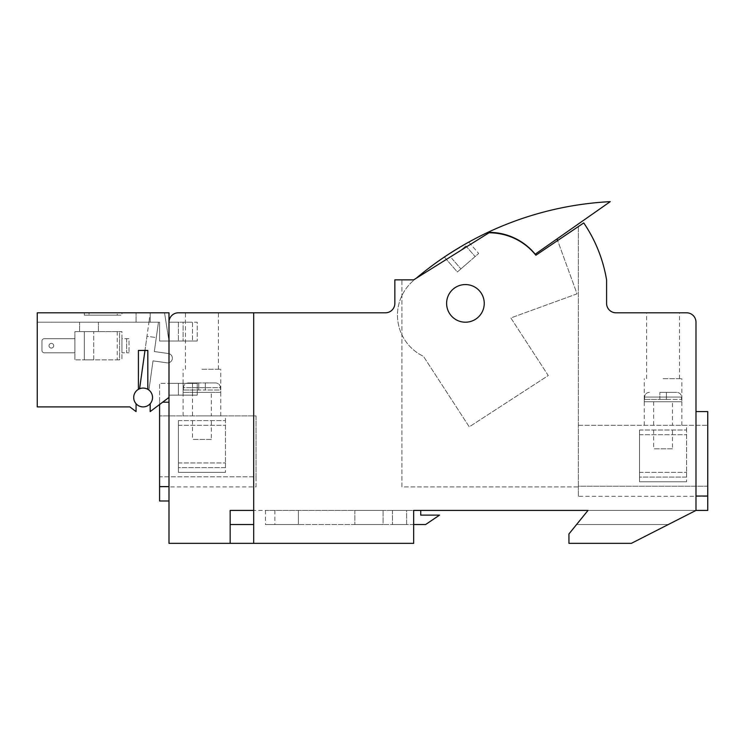 <?xml version="1.0" encoding="UTF-8"?>
<svg xmlns="http://www.w3.org/2000/svg" width="745" height="745" viewBox="0 0 745 745"><rect width="100%" height="100%" fill="white"/><g stroke="black" fill="none" stroke-linecap="round" stroke-linejoin="round"><path stroke-width="0.56" stroke-dasharray="3.73 2.79" d="M201.932 369.259L220.753 369.259L201.932 369.259M201.932 415.887L225.465 415.887L225.465 472.349L225.465 415.887L201.932 415.887M159.588 501.003L159.588 402.198L159.588 404.516L150.173 411.603L150.173 403.716A9.415 9.415 0 0 0 147.827 389.346L147.827 350.439L138.412 350.439L138.412 389.346A9.415 9.415 0 0 0 136.065 403.716L136.065 411.603L129.816 406.9L37.25 406.9L37.25 322.203L159.588 322.203L159.588 341.033L168.994 341.033L168.994 322.203A9.415 9.415 0 0 1 178.409 312.798L385.435 312.798A9.415 9.415 0 0 0 394.85 303.383L394.85 279.859L413.671 279.859L488.971 232.812A59.712 59.712 0 0 1 535.869 255.228L557.642 240.533L577.049 293.837L510.837 317.938L548.255 375.554L469.257 426.857L423.439 356.306A45.501 45.501 0 0 1 414.304 279.887A327.577 327.577 0 0 1 416.204 278.276M256.047 486.885L256.047 476.819L159.588 476.819L159.588 486.885L159.588 415.887L159.588 476.819L256.047 476.819L256.047 486.885L159.588 486.885M413.671 279.859L488.971 232.812A59.712 59.712 0 0 1 535.869 255.228L578.353 226.564L578.353 486.895L578.353 486.224L578.353 486.895L401.909 486.895L401.909 279.859L413.671 279.859L488.971 232.812A59.712 59.712 0 0 1 535.869 255.228L583.754 222.923A143.087 143.087 0 0 1 606.588 279.971L606.588 303.383A9.415 9.415 0 0 0 615.994 312.798L686.573 312.798A9.415 9.415 0 0 1 695.988 322.203L695.988 510.418L631.341 543.356L695.988 510.418L413.671 510.418L413.671 543.356L168.994 543.356L168.994 322.203L168.994 395.139L168.994 383.377L168.994 395.139L168.994 383.377L168.994 395.139L197.229 395.139L168.994 395.139L197.229 395.139L168.994 395.139L168.994 383.377L168.994 395.139L168.994 383.377L178.409 383.377L178.409 395.139L178.409 383.377L192.527 383.377L192.527 395.139L192.527 383.377L168.994 383.377L192.527 383.377L192.527 395.139L192.527 383.377L178.409 383.377L178.409 395.139L178.409 383.377L168.994 383.377L197.229 383.377L197.229 395.139L197.229 383.377L183.112 383.377L183.112 395.139L183.112 383.377L168.994 383.377L183.112 383.377L183.112 395.139L183.112 383.377L197.229 383.377L197.229 395.139L197.229 383.377L159.588 383.377L159.588 404.516L150.173 411.603L168.994 397.42L168.994 312.798L168.994 383.377L159.588 383.377L159.588 404.516M168.994 486.625L168.994 402.198L168.994 486.625L159.588 486.625M253.691 543.356L413.671 543.356L413.671 510.418L413.671 543.356L253.691 543.356L253.691 510.418L413.671 510.418L230.168 510.418L230.168 543.356M201.932 312.798L218.406 312.798L201.932 312.798M576.565 524.536L668.284 524.536L576.565 524.536L668.284 524.536L695.988 510.418L695.988 496.03L695.988 510.418L588.001 510.418L568.947 533.942L568.947 543.356L568.947 533.942L576.565 524.536L568.947 533.942L568.947 543.356L631.341 543.356L568.947 543.356L631.341 543.356L668.284 524.536L576.565 524.536L588.001 510.418M230.168 524.536L253.691 524.536M663.05 312.798L679.514 312.798L663.05 312.798M695.988 496.03L695.988 411.603L695.988 496.03L707.75 496.03L707.75 411.603L695.988 411.603M465.429 284.562A18.821 18.821 0 0 1 481.726 312.798A18.821 18.821 0 0 1 449.133 312.798A18.821 18.821 0 0 1 465.429 284.562A18.821 18.821 0 0 1 481.726 312.798A18.821 18.821 0 0 1 449.133 312.798A18.821 18.821 0 0 1 465.429 284.562A18.821 18.821 0 0 1 481.726 312.798A18.821 18.821 0 0 1 449.133 312.798A18.821 18.821 0 0 1 465.429 284.562A18.821 18.821 0 0 1 481.726 312.798A18.821 18.821 0 0 1 449.133 312.798A18.821 18.821 0 0 1 465.429 284.562A18.821 18.821 0 0 1 481.726 312.798A18.821 18.821 0 0 1 449.133 312.798A18.821 18.821 0 0 1 465.429 284.562A18.821 18.821 0 0 1 481.726 312.798A18.821 18.821 0 0 1 449.133 312.798A18.821 18.821 0 0 1 465.429 284.562M253.691 312.798L253.691 510.418M578.353 226.564L578.353 486.895L401.909 486.895L401.909 279.859M578.353 486.224L578.353 425.302L578.353 486.224L707.75 486.224L707.75 496.3L707.75 425.302L707.75 486.224L578.353 486.224M663.05 378.674L681.871 378.674L663.05 378.674M663.05 425.302L686.573 425.302L686.573 481.764L686.573 425.302L663.05 425.302M168.994 402.198L162.661 402.198M256.047 476.819L256.047 415.887L159.588 415.887L256.047 415.887L256.047 476.819M707.75 510.418L707.75 496.03M578.353 496.3L578.353 486.895L578.353 496.3L707.75 496.3M578.353 425.302L707.75 425.302L578.353 425.302M487.798 232.384A59.712 59.712 0 0 1 535.208 254.194A59.712 59.712 0 0 0 487.798 232.384A327.577 327.577 0 0 1 610.248 201.644L535.208 254.194L557.046 238.894L577.049 293.837L510.837 317.938L548.255 375.554L469.257 426.857L423.439 356.306A45.501 45.501 0 0 1 414.304 279.887A327.577 327.577 0 0 1 487.798 232.384A59.712 59.712 0 0 1 535.208 254.194L557.046 238.894M444.365 257.034L468.782 242.097L444.365 257.034L457.365 271.99L478.672 253.468L457.365 271.99L444.365 257.034M468.782 242.097L478.672 253.468L468.782 242.097M468.018 262.734L460.913 268.908L468.018 262.734M458.752 252.08L465.858 245.906L458.752 252.08M198.757 382.949L188.252 382.949L198.757 382.949L188.252 382.949L198.757 382.949L198.757 390.007L183.112 390.007L205.303 390.007L198.757 390.007L198.757 382.967L205.303 382.967L198.757 382.967L198.757 390.007L198.757 382.949M220.753 390.007L220.427 387.661L183.438 387.661C183.745 384.774 185.347 383.209 188.252 382.949C185.347 383.209 183.745 384.774 183.438 387.661L220.427 387.661C220.12 384.774 218.508 383.2 215.612 382.949C218.508 383.2 220.12 384.774 220.427 387.661L220.427 390.007L205.303 390.007L205.303 382.949L215.612 382.949L205.303 382.949L215.612 382.949L205.303 382.949L205.303 390.007L220.753 390.007L220.753 392.364L183.112 392.364L220.753 392.364M178.409 420.599L225.465 420.599L225.465 462.943L225.465 420.599L178.409 420.599L178.409 472.349L225.465 472.349L178.409 472.349L178.409 420.599M178.409 467.646L178.409 462.943L178.409 467.646L225.465 467.646L225.465 462.943L225.465 467.646L178.409 467.646M211.347 439.42L192.527 439.42L211.347 439.42L211.347 420.599M211.347 392.364L192.527 392.364L211.347 392.364L211.347 415.887M183.438 387.661L183.438 390.007L183.438 387.661M205.303 390.007L205.303 382.967L205.303 390.007M659.874 392.364L676.73 392.364L659.874 392.373L659.874 399.422L644.229 399.422L666.421 399.422L659.874 399.422L659.874 392.373M649.37 392.364C646.464 392.615 644.863 394.189 644.555 397.066C644.863 394.189 646.464 392.615 649.37 392.364M681.871 399.422L681.545 397.066L644.555 397.066L681.545 397.066C681.228 394.179 679.626 392.615 676.73 392.364C679.626 392.615 681.237 394.179 681.545 397.066L681.545 399.422L666.421 399.422L666.421 392.382L676.73 392.364L666.421 392.364L666.421 399.422L681.871 399.422L681.871 401.769L644.229 401.769L681.871 401.769M639.527 430.005L686.573 430.005L686.573 472.349L686.573 430.005L639.527 430.005L639.527 481.764L686.573 481.764L639.527 481.764L639.527 430.005M639.527 477.061L639.527 472.349L639.527 477.061L686.573 477.061L686.573 472.349L686.573 477.061L639.527 477.061M672.465 448.825L653.635 448.825L672.465 448.825L672.465 430.005M672.465 401.769L653.635 401.769L672.465 401.769L672.465 425.302M644.555 397.066L644.555 399.422L644.555 397.066M666.421 399.422L666.421 392.364L666.421 399.422M413.671 524.536L298.391 524.536L425.6 524.536L439.55 515.121L420.729 515.121L420.729 510.418L265.453 510.418L298.391 510.418L298.391 524.536L265.453 524.536L298.391 524.536L274.868 524.536L298.391 524.536L298.391 510.418L298.391 524.536L298.391 510.418L413.671 510.418M383.088 510.418L354.853 510.418L383.088 510.418L383.088 524.536L354.853 524.536L383.088 524.536L383.088 510.418M406.612 510.418L392.494 510.418L406.612 510.418L406.612 524.536L392.494 524.536L406.612 524.536L406.612 510.418M354.853 510.418L354.853 524.536L354.853 510.418M392.494 510.418L392.494 524.536L392.494 510.418M89.009 322.203L79.594 322.203L89.009 322.203M139.594 388.769A9.415 9.415 0 0 1 143.115 388.08A9.415 9.415 0 0 0 139.594 388.769L148.944 322.203L136.065 322.203L158.452 322.203L154.327 351.556L168.305 353.512A4.703 4.703 0 0 1 172.309 358.829A4.703 4.703 0 0 1 166.992 362.834L153.014 360.869L148.916 390.073A9.415 9.415 0 0 0 143.115 388.08A9.415 9.415 0 0 1 151.272 402.198A9.415 9.415 0 0 1 134.966 402.198A9.415 9.415 0 0 1 148.916 390.073L153.014 360.869L166.992 362.834A4.703 4.703 0 0 0 172.309 358.829A4.703 4.703 0 0 0 168.305 353.512L154.327 351.556L156.292 337.569L146.97 336.265L149.587 317.621L148.944 322.203L158.452 322.203L156.292 337.569L146.97 336.265L144.977 350.439L147.827 350.439L138.412 350.439M37.25 322.203L159.588 322.203L159.588 341.033L197.229 341.033L168.994 341.033L197.229 341.033L168.994 341.033L164.524 312.798L168.994 312.798L168.994 341.033L164.524 312.798L168.994 312.798L37.25 312.798L37.25 406.9L37.25 322.203M150.173 322.203L150.173 312.798L136.065 312.798L150.173 312.798L150.173 322.203M150.173 317.705L149.587 317.621L150.173 317.705M136.065 322.203L136.065 312.798L136.065 322.203M147.827 389.346L147.827 350.439L147.827 389.346A9.415 9.415 0 0 1 150.173 403.716A9.415 9.415 0 0 0 147.827 389.346A9.415 9.415 0 0 1 150.173 403.716M136.065 403.716L136.065 411.603L129.816 406.9L37.25 406.9L129.816 406.9L136.065 411.603L136.065 403.716A9.415 9.415 0 0 1 138.412 389.346A9.415 9.415 0 0 0 136.065 403.716A9.415 9.415 0 0 1 138.412 389.346M168.994 322.203L168.994 341.033L168.994 322.203L168.994 341.033L168.994 322.203L178.409 322.203L178.409 341.033L178.409 322.203L192.527 322.203L192.527 341.033L192.527 322.203L168.994 322.203L192.527 322.203L192.527 341.033L192.527 322.203L178.409 322.203L178.409 341.033L178.409 322.203L168.994 322.203L197.229 322.203L197.229 341.033L197.229 322.203L183.112 322.203L183.112 341.033L183.112 322.203L168.994 322.203L183.112 322.203L183.112 341.033L183.112 322.203L197.229 322.203L197.229 341.033L197.229 322.203L168.994 322.203M89.009 312.798L117.235 312.798L89.009 312.798L89.009 315.154L84.306 315.154L84.306 312.798L84.306 315.154L117.235 315.154L89.009 315.154L89.009 312.798M121.947 312.798L117.235 312.798L121.947 312.798L121.947 315.154L121.947 312.798M117.235 315.154L121.947 315.154L117.235 315.154L117.235 312.798L117.235 315.154M89.009 359.854L93.712 359.854L89.009 359.854M89.009 331.618L79.594 331.618L89.009 331.618M119.591 359.854L74.891 359.854L119.591 359.854L119.591 331.618L121.947 331.618L121.947 359.854L121.947 331.618L74.891 331.618L74.891 359.854L74.891 331.618L119.591 331.618L119.591 359.854M121.947 338.677L121.947 352.795L129.006 352.795L121.947 352.795L121.947 338.677L129.006 338.677L129.006 352.795L129.006 338.677L121.947 338.677M74.891 352.795L74.891 338.677L44.309 338.677A2.356 2.356 0 0 0 41.953 341.033L41.953 350.439A2.356 2.356 0 0 0 44.309 352.795L74.891 352.795L74.891 338.677L44.309 338.677A2.356 2.356 0 0 0 41.953 341.033L41.953 350.439A2.356 2.356 0 0 0 44.309 352.795L74.891 352.795L74.891 338.677L44.309 338.677A2.356 2.356 0 0 0 41.953 341.033L41.953 350.439A2.356 2.356 0 0 0 44.309 352.795L74.891 352.795L74.891 338.677L44.309 338.677A2.356 2.356 0 0 0 41.953 341.033L41.953 350.439A2.356 2.356 0 0 0 44.309 352.795L74.891 352.795L74.891 338.677L44.309 338.677A2.356 2.356 0 0 0 41.953 341.033L41.953 350.439A2.356 2.356 0 0 0 44.309 352.795L74.891 352.795L74.891 338.677L44.309 338.677A2.356 2.356 0 0 0 41.953 341.033L41.953 350.439A2.356 2.356 0 0 0 44.309 352.795L74.891 352.795M84.306 331.618L93.712 331.618L84.306 331.618L84.306 359.854L93.712 359.854L84.306 359.854L93.712 359.854L84.306 359.854L84.306 331.618L93.712 331.618L84.306 331.618L84.306 359.854L84.306 331.618M51.368 343.38A2.356 2.356 0 0 0 49.328 346.909A2.356 2.356 0 0 0 53.407 346.909A2.356 2.356 0 0 0 51.368 343.38A2.356 2.356 0 0 0 49.328 346.909A2.356 2.356 0 0 0 53.407 346.909A2.356 2.356 0 0 0 51.368 343.38A2.356 2.356 0 0 0 49.328 346.909A2.356 2.356 0 0 0 53.407 346.909A2.356 2.356 0 0 0 51.368 343.38A2.356 2.356 0 0 0 49.328 346.909A2.356 2.356 0 0 0 53.407 346.909A2.356 2.356 0 0 0 51.368 343.38A2.356 2.356 0 0 0 49.328 346.909A2.356 2.356 0 0 0 53.407 346.909A2.356 2.356 0 0 0 51.368 343.38A2.356 2.356 0 0 0 49.328 346.909A2.356 2.356 0 0 0 53.407 346.909A2.356 2.356 0 0 0 51.368 343.38M178.409 462.943L225.465 462.943L178.409 462.943M178.409 425.302L225.465 425.302L178.409 425.302M639.527 472.349L686.573 472.349L639.527 472.349M639.527 434.708L686.573 434.708L639.527 434.708M117.235 331.618L117.235 359.854M126.65 338.677L126.65 352.795L126.65 338.677M220.753 415.887L220.753 369.259M183.112 415.887L183.112 369.259M681.871 425.302L681.871 378.674M644.229 425.302L644.229 378.674M679.514 378.674L679.514 312.798M646.586 378.674L646.586 312.798M218.406 369.259L218.406 312.798M185.468 369.259L185.468 312.798M451.656 258.254L460.913 268.908L451.656 258.254M465.858 245.906L475.114 256.559L465.858 245.906M192.527 420.599L192.527 439.42M192.527 392.364L192.527 415.887M183.112 390.007L183.112 392.364M653.635 430.005L653.635 448.825M653.635 401.769L653.635 425.302M644.229 399.422L644.229 401.769M265.453 510.418L265.453 524.536M274.868 510.418L274.868 524.536M93.712 359.854L93.712 331.618L93.712 359.854M98.415 331.618L98.415 322.203L98.415 331.618M79.594 331.618L79.594 322.203L79.594 331.618"/><path stroke-width="1.12" d="M159.588 404.516L159.588 501.003L168.994 501.003M401.909 279.859L413.671 279.859L394.85 279.859L394.85 303.383A9.415 9.415 0 0 1 385.435 312.798L178.409 312.798A9.415 9.415 0 0 0 168.994 322.203L168.994 543.356L413.671 543.356L413.671 510.418L588.001 510.418L576.565 524.536M413.671 279.859L488.971 232.812A59.712 59.712 0 0 1 535.869 255.228L583.754 222.923A143.087 143.087 0 0 1 606.588 279.971L606.588 303.383A9.415 9.415 0 0 0 615.994 312.798L686.573 312.798A9.415 9.415 0 0 1 695.988 322.203L695.988 510.418L631.341 543.356L568.947 543.356L568.947 533.942L588.001 510.418M230.168 543.356L230.168 510.418L253.691 510.418M465.429 284.562A18.821 18.821 0 0 1 481.726 312.798A18.821 18.821 0 0 1 449.133 312.798A18.821 18.821 0 0 1 465.429 284.562A18.821 18.821 0 0 1 481.726 312.798A18.821 18.821 0 0 1 449.133 312.798A18.821 18.821 0 0 1 465.429 284.562M253.691 312.798L253.691 543.356M557.046 238.894L557.642 240.533L578.353 226.564M253.691 524.536L230.168 524.536M168.994 486.625L159.588 486.625M168.994 402.198L162.661 402.198M695.988 496.03L707.75 496.03L707.75 510.418L695.988 510.418M695.988 411.603L707.75 411.603L707.75 496.03M416.204 278.276A327.577 327.577 0 0 1 610.248 201.644L535.208 254.194A59.712 59.712 0 0 0 487.798 232.384M413.671 510.418L420.729 510.418L420.729 515.121L439.55 515.121L425.6 524.536L413.671 524.536M136.065 403.716L136.065 411.603L129.816 406.9L37.25 406.9L37.25 312.798L168.994 312.798L168.994 397.42L150.173 411.603L150.173 403.716M147.827 389.346L147.827 350.439L138.412 350.439L138.412 389.346M139.594 388.769L144.977 350.439L138.412 350.439M143.115 388.08A9.415 9.415 0 0 1 151.272 402.198A9.415 9.415 0 0 1 134.966 402.198A9.415 9.415 0 0 1 143.115 388.08"/></g></svg>

